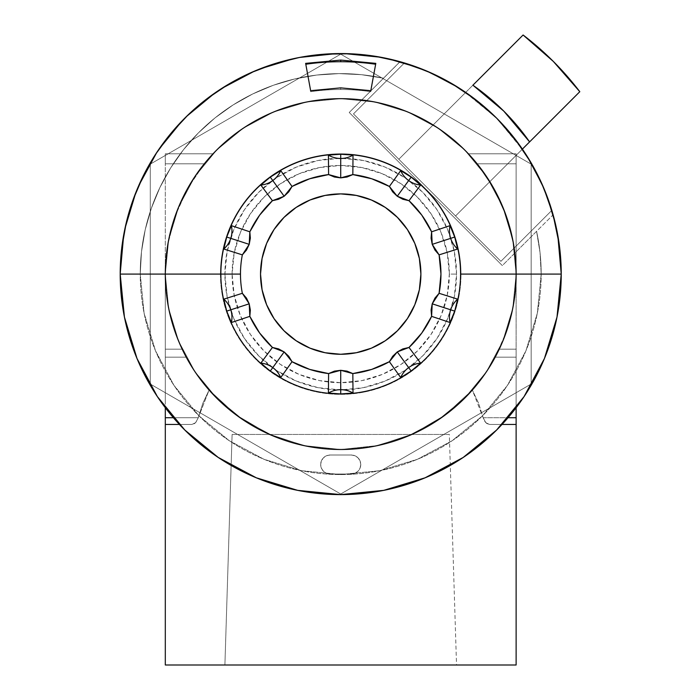 <?xml version="1.0" encoding="UTF-8"?>
<svg xmlns="http://www.w3.org/2000/svg" width="700" height="700" viewBox="0 0 700 700"><rect width="100%" height="100%" fill="white"/><g stroke="black" fill="none" stroke-linecap="round" stroke-linejoin="round"><path stroke-width="0.53" stroke-dasharray="3.5 2.62" d="M213.036 153.799L165.305 153.799L165.305 400.33L165.305 357.166L186.226 357.166L165.305 357.166L165.305 417.725L165.305 163.826L165.305 349.186L182.201 349.186L174.877 331.231L169.584 312.576L166.381 293.449L165.305 274.085L166.381 293.449L169.584 312.576L174.877 331.231L182.201 349.186L165.305 349.186L165.305 274.085L167.834 244.422L175.341 215.609L187.609 188.484L204.286 163.826L165.305 163.826L165.305 153.799L213.036 153.799L165.305 153.799L213.036 153.799L204.286 163.826L187.609 188.484L175.341 215.609L167.834 244.422L165.305 274.085A175.411 175.411 0 0 0 340.716 449.496A175.411 175.411 0 0 0 516.128 274.085A175.411 175.411 0 0 1 340.716 449.496A175.411 175.411 0 0 1 165.305 274.085A175.411 175.411 0 0 1 340.716 98.674A175.411 175.411 0 0 1 516.128 274.085A175.411 175.411 0 0 0 340.716 98.674A175.411 175.411 0 0 0 165.305 274.085L168.674 308.306L178.657 341.206L194.871 371.534L216.685 398.116L243.267 419.93L273.586 436.144L306.495 446.127L340.716 449.496L374.938 446.127L407.846 436.144L438.174 419.93L464.748 398.116L486.57 371.534L502.775 341.206L512.759 308.306L516.128 274.085L512.759 239.864L502.775 206.955L486.57 176.627L464.748 150.045L438.174 128.231L407.846 112.026L374.938 102.043L340.716 98.674L306.495 102.043L273.586 112.026L243.267 128.231L216.685 150.045L194.871 176.627L178.657 206.955L168.674 239.864L165.305 274.085L168.674 308.306L178.657 341.206L194.871 371.534L216.685 398.116L243.267 419.93L273.586 436.144L306.495 446.127L340.716 449.496L374.938 446.127L407.846 436.144L438.174 419.93L464.748 398.116L486.57 371.534L502.775 341.206L512.759 308.306L516.128 274.085L512.759 239.864L502.775 206.955L486.57 176.627L464.748 150.045L438.174 128.231L407.846 112.026L374.938 102.043L340.716 98.674L306.495 102.043L273.586 112.026L243.267 128.231L216.685 150.045L194.871 176.627L178.657 206.955L168.674 239.864L165.305 274.085A175.411 175.411 0 0 0 182.201 349.186L186.226 357.166L195.808 372.925L209.099 390.04L202.886 403.165L198.284 417.725L195.65 422.669L191.94 424.436L165.305 424.436L191.94 424.436L165.305 424.436L165.305 417.725L198.284 417.725L173.399 417.725L198.284 417.725L209.099 390.04L236.46 415.152L209.099 390.04L195.808 372.934L186.226 357.166L182.201 349.186A175.411 175.411 0 0 1 165.305 274.085A175.411 175.411 0 0 0 340.716 449.496A175.411 175.411 0 0 0 516.128 274.085A175.411 175.411 0 0 1 340.716 449.496A175.411 175.411 0 0 1 165.305 274.085L168.674 239.864L178.657 206.955L194.871 176.627L216.685 150.045L243.267 128.231L273.586 112.026L306.495 102.043L340.716 98.674L374.938 102.043L407.846 112.026L438.174 128.231L464.748 150.045L486.57 176.627L502.775 206.955L512.759 239.864L516.128 274.085A175.411 175.411 0 0 1 499.231 349.186A175.411 175.411 0 0 0 516.128 274.085L512.759 308.306L502.775 341.206L486.57 371.534L464.748 398.116L438.174 419.93L407.846 436.144L374.938 446.127L340.716 449.496L303.783 445.559L268.502 433.939L236.46 415.152L268.502 433.939L303.783 445.559L340.716 449.496L377.65 445.559L340.716 449.496L303.783 445.559L268.502 433.939L236.46 415.152L209.099 390.04L198.284 417.725L202.877 403.2L209.099 390.04L195.808 372.934L209.099 390.04L236.46 415.152L268.502 433.939L303.783 445.559L340.716 449.496L306.495 446.127L273.586 436.144L243.267 419.93L216.685 398.116L194.871 371.534L178.657 341.206L168.674 308.306L165.305 274.085A175.411 175.411 0 0 1 204.286 163.826A175.411 175.411 0 0 0 165.305 274.085A175.411 175.411 0 0 1 340.716 98.674A175.411 175.411 0 0 1 516.128 274.085A175.411 175.411 0 0 0 340.716 98.674A175.411 175.411 0 0 0 165.305 274.085L165.305 163.826L204.286 163.826L212.914 153.939M232.102 434.455L449.33 434.455L456.531 665L224.901 665L232.102 434.455L224.901 665L340.716 665L165.305 665L516.128 665L224.901 665L456.531 665L449.33 434.455L232.102 434.455M232.102 274.085A108.614 108.614 0 0 1 340.716 165.471A108.614 108.614 0 0 1 449.33 274.085L456.531 274.085A115.815 115.815 0 0 0 340.716 158.27A115.815 115.815 0 0 0 224.901 274.085L232.102 274.085L234.194 252.892L240.371 232.523L250.407 213.745L263.918 197.286L280.376 183.776L299.154 173.74L319.533 167.562L340.716 165.471L361.909 167.562L382.279 173.74L401.056 183.776L417.515 197.286L431.025 213.745L441.061 232.523L447.239 252.892L449.33 274.085L447.239 295.269L441.061 315.648L431.025 334.425L417.515 350.884L401.056 364.394L382.279 374.43L361.909 380.608L340.716 382.69L319.533 380.608L299.154 374.43L280.376 364.394L263.918 350.884L250.407 334.425L240.371 315.648L234.194 295.269L232.102 274.085L224.901 274.085L227.124 296.678L233.721 318.404L244.422 338.424L258.825 355.976L276.377 370.379L296.398 381.08L318.124 387.678L340.716 389.9L363.309 387.678L385.035 381.08L405.064 370.379L422.608 355.976L437.01 338.424L447.72 318.404L454.309 296.678L456.531 274.085L454.309 251.493L447.72 229.766L437.01 209.737L422.608 192.185L405.064 177.782L385.035 167.081L363.309 160.492L340.716 158.27L318.124 160.492L296.398 167.081L276.377 177.782L258.825 192.185L244.422 209.737L233.721 229.766L227.124 251.493L224.901 274.085A115.815 115.815 0 0 0 340.716 389.9A115.815 115.815 0 0 0 456.531 274.085L449.33 274.085A108.614 108.614 0 0 1 340.716 382.69A108.614 108.614 0 0 1 232.102 274.085M412.93 433.939L377.65 445.559L412.93 433.939L444.973 415.152L412.93 433.939L377.65 445.559L340.716 449.496L377.65 445.559L412.93 433.939L444.973 415.152L472.334 390.04L444.973 415.152L412.93 433.939M478.555 403.183L472.334 390.04L485.634 372.916L495.206 357.166L499.231 349.186L495.206 357.166L485.634 372.925L472.334 390.04L444.973 415.152L472.334 390.04L483.149 417.725L478.555 403.183M495.81 356.029L506.555 331.231L511.858 312.576L515.06 293.449L516.128 274.085L516.128 349.186L499.231 349.186L516.128 349.186L516.128 153.799L468.396 153.799L477.146 163.826A175.411 175.411 0 0 1 516.128 274.085L515.06 293.449L511.858 312.576L506.555 331.231L499.231 349.186L495.206 357.166L516.128 357.166L495.206 357.166L485.634 372.916L472.334 390.04L484.278 420.621L485.844 422.73L489.492 424.436L485.835 422.721L483.149 417.725L485.782 422.669L489.492 424.436L516.128 424.436L516.128 357.166L495.206 357.166L485.634 372.925L472.334 390.04L478.581 403.27L483.149 417.725L516.128 417.725L516.128 424.436L489.492 424.436L516.128 424.436L489.492 424.436L486.78 423.509L484.531 421.059M483.149 417.725L516.128 417.725L516.128 274.085A175.411 175.411 0 0 0 477.146 163.826L468.519 153.939M489.492 424.436L502.031 424.436L489.492 424.436M186.226 357.166L195.808 372.925L186.226 357.166L165.305 357.166L186.226 357.166L182.201 349.186L165.305 349.186L165.305 357.166L165.305 349.186L182.201 349.186L185.623 356.029M198.284 417.725L195.589 422.73L198.284 417.725L165.305 417.725L165.305 424.436L191.94 424.436L195.597 422.721L191.94 424.436L165.305 424.436L191.94 424.436L194.661 423.509L196.901 421.059M495.206 357.166L516.128 357.166L516.128 407.724L516.128 349.186L516.128 357.166L516.128 349.186L499.231 349.186L516.128 349.186L516.128 163.826L516.128 274.085L512.759 239.864L502.775 206.955L486.57 176.627L464.748 150.045L438.174 128.231L407.846 112.026L374.938 102.043L340.716 98.674L306.495 102.043L273.586 112.026L243.267 128.231L216.685 150.045L194.871 176.627L178.657 206.955L168.674 239.864L165.305 274.085L168.674 308.306L178.657 341.206L194.871 371.534L216.685 398.116L243.267 419.93L273.586 436.144L306.495 446.127L340.716 449.496L374.938 446.127L407.846 436.144L438.174 419.93L464.748 398.116L486.57 371.534L502.775 341.206L512.759 308.306L516.128 274.085A175.411 175.411 0 0 0 340.716 98.674A175.411 175.411 0 0 0 165.305 274.085A175.411 175.411 0 0 0 340.716 449.496A175.411 175.411 0 0 0 516.128 274.085A175.411 175.411 0 0 0 340.716 98.674A175.411 175.411 0 0 0 165.305 274.085A175.411 175.411 0 0 0 340.716 449.496A175.411 175.411 0 0 0 516.128 274.085L516.128 163.826L477.146 163.826L493.824 188.484L506.091 215.609L513.599 244.422L506.091 215.609L493.824 188.484L477.146 163.826L516.128 163.826L477.146 163.826L474.574 160.711M468.396 153.799L516.128 153.799L468.396 153.799L516.128 153.799L516.128 163.826L516.128 153.799L516.128 163.826L477.146 163.826M204.286 163.826L165.305 163.826L165.305 153.799L165.305 163.826L204.286 163.826L206.859 160.711M449.33 434.455L234.194 434.455L449.33 434.455M220.439 274.085A120.286 120.286 0 0 0 340.716 394.363A120.286 120.286 0 0 0 461.002 274.085A120.286 120.286 0 0 1 340.716 394.363A120.286 120.286 0 0 1 220.439 274.085A120.286 120.286 0 0 1 340.716 153.799A120.286 120.286 0 0 1 461.002 274.085A120.286 120.286 0 0 0 340.716 153.799A120.286 120.286 0 0 0 220.439 274.085L222.749 297.553L229.591 320.11L240.704 340.909L255.666 359.135L273.892 374.098L294.691 385.21L317.249 392.053L340.716 394.363L364.184 392.053L386.75 385.21L407.54 374.098L425.766 359.135L440.729 340.909L451.841 320.11L458.684 297.553L461.002 274.085L458.684 250.618L451.841 228.051L440.729 207.261L425.766 189.035L407.54 174.072L386.75 162.96L364.184 156.109L340.716 153.799L317.249 156.109L294.691 162.96L273.892 174.072L255.666 189.035L240.704 207.261L229.591 228.051L222.749 250.618L220.439 274.085L222.749 297.553L229.591 320.11L240.704 340.909L255.666 359.135L273.892 374.098L294.691 385.21L317.249 392.053L340.716 394.363L364.184 392.053L386.75 385.21L407.54 374.098L425.766 359.135L440.729 340.909L451.841 320.11L458.684 297.553L461.002 274.085L458.684 250.618L451.841 228.051L440.729 207.261L425.766 189.035L407.54 174.072L386.75 162.96L364.184 156.109L340.716 153.799L317.249 156.109L294.691 162.96L273.892 174.072L255.666 189.035L240.704 207.261L229.591 228.051L222.749 250.618L220.439 274.085A120.286 120.286 0 0 0 340.716 394.363A120.286 120.286 0 0 0 461.002 274.085A120.286 120.286 0 0 1 340.716 394.363A120.286 120.286 0 0 1 220.439 274.085A120.286 120.286 0 0 1 340.716 153.799A120.286 120.286 0 0 1 461.002 274.085A120.286 120.286 0 0 0 340.716 153.799A120.286 120.286 0 0 0 220.439 274.085L222.749 297.553L229.591 320.11L240.704 340.909L255.666 359.135L273.892 374.098L294.691 385.21L317.249 392.053L340.716 394.363L364.184 392.053L386.75 385.21L407.54 374.098L425.766 359.135L440.729 340.909L451.841 320.11L458.684 297.553L461.002 274.085L458.684 250.618L451.841 228.051L440.729 207.261L425.766 189.035L407.54 174.072L386.75 162.96L364.184 156.109L340.716 153.799L317.249 156.109L294.691 162.96L273.892 174.072L255.666 189.035L240.704 207.261L229.591 228.051L222.749 250.618L220.439 274.085L222.749 297.553L229.591 320.11L240.704 340.909L255.666 359.135L273.892 374.098L294.691 385.21L317.249 392.053L340.716 394.363L364.184 392.053L386.75 385.21L407.54 374.098L425.766 359.135L440.729 340.909L451.841 320.11L458.684 297.553L461.002 274.085L458.684 250.618L451.841 228.051L440.729 207.261L425.766 189.035L407.54 174.072L386.75 162.96L364.184 156.109L340.716 153.799L317.249 156.109L294.691 162.96L273.892 174.072L255.666 189.035L240.704 207.261L229.591 228.051L222.749 250.618L220.439 274.085M150.273 384.037L340.716 493.99L150.273 384.037L150.273 164.133L340.716 54.171L531.16 164.133L531.16 384.037L340.716 493.99L531.16 384.037L531.16 164.133L340.716 54.171L150.273 164.133L150.273 384.037L340.716 493.99L531.16 384.037L531.16 164.133L340.716 54.171L150.273 164.133L150.273 384.037L340.716 493.99L531.16 384.037L531.16 164.133L340.716 54.171L150.273 164.133L150.273 384.037L150.273 164.133L340.716 54.171L531.16 164.133L340.716 54.171L150.273 164.133L150.273 384.037L340.716 493.99L150.273 384.037L340.716 493.99L531.16 384.037L340.716 493.99L531.16 384.037L531.16 164.133L531.16 384.037L531.16 164.133L340.716 54.171L150.273 164.133L150.273 384.037L340.716 493.99L531.16 384.037L531.16 164.133L340.716 54.171L150.273 164.133L150.273 384.037M296.17 207.41L284.016 217.385L274.041 229.53L266.63 243.399L262.071 258.44L260.531 274.085L262.071 289.73A80.185 80.185 0 0 0 262.071 289.756M411.311 65.17L404.408 62.965L353.474 113.899L500.903 261.328L551.836 210.385A220.518 220.518 0 0 1 561.234 274.085A220.518 220.518 0 0 0 340.716 53.567A220.518 220.518 0 0 0 120.199 274.085A220.518 220.518 0 0 1 551.836 210.385L552.431 212.415M360.762 464.529A9.52 9.52 0 0 1 351.243 474.049A9.52 9.52 0 0 0 360.762 464.529L360.036 468.177L357.971 471.266L354.882 473.331L351.243 474.049L330.19 474.049L326.55 473.331L323.461 471.266L321.396 468.177L320.67 464.529L321.396 460.889L323.461 457.8L326.55 455.735L330.19 455.009L351.243 455.009L354.882 455.735L357.971 457.8L360.036 460.889L360.762 464.529A9.52 9.52 0 0 0 351.243 455.009L330.19 455.009A9.52 9.52 0 0 0 320.67 464.529A9.52 9.52 0 0 0 330.19 474.049L351.243 474.049L330.19 474.049A9.52 9.52 0 0 1 320.67 464.529A9.52 9.52 0 0 1 330.19 455.009L351.243 455.009A9.52 9.52 0 0 1 360.762 464.529L360.036 468.177L357.971 471.266L354.882 473.331L351.243 474.049L330.19 474.049L326.55 473.331L323.461 471.266L321.396 468.177L320.67 464.529L321.396 460.889L323.461 457.8L326.55 455.735L330.19 455.009L351.243 455.009L354.882 455.735L357.971 457.8L360.036 460.889L360.762 464.529M310.642 91.709L305.637 63.367L310.642 91.709A178.421 154.516 0 0 1 340.716 89.495L340.716 87.868L340.716 89.495A178.421 154.516 0 0 0 310.642 91.709M375.804 64.269A210.49 182.289 0 0 0 375.637 64.243A210.49 182.289 180 0 1 375.804 64.269L370.79 91.709A178.421 154.516 0 0 0 340.716 89.495A178.421 154.516 0 0 1 370.79 91.709L375.804 64.269M184.791 430.01L157.36 396.594L136.99 358.47L124.434 317.1L120.199 274.085A220.518 220.518 0 0 0 340.716 494.602A220.518 220.518 0 0 0 553.114 214.786L536.576 231.324L540.032 252.578L541.188 274.085L537.337 313.189L525.928 350.796L507.404 385.455L482.475 415.835L452.095 440.764L417.436 459.296L379.829 470.698L340.716 474.556L301.604 470.698L263.996 459.296L229.338 440.764L198.966 415.835L174.029 385.455L155.505 350.796L144.095 313.189L140.245 274.085A200.471 200.471 0 0 1 383.477 78.225A200.471 200.471 0 0 0 140.245 274.085A200.471 200.471 0 0 0 340.716 474.556A200.471 200.471 0 0 0 541.188 274.085A200.471 200.471 0 0 1 340.716 474.556A200.471 200.471 0 0 1 140.245 274.085L144.095 313.189L155.505 350.796L174.029 385.455L198.966 415.835L229.338 440.764L263.996 459.296L301.604 470.698L340.716 474.556L379.829 470.698L417.436 459.296L452.095 440.764L482.475 415.835L507.404 385.455L525.928 350.796L537.337 313.189L541.188 274.085L540.032 252.578L536.576 231.324L502.32 265.58L349.221 112.481L383.477 78.225L361.401 74.681L339.062 73.623L316.741 75.049L294.726 78.96L273.28 85.295L252.674 93.984L233.161 104.913L214.987 117.941L198.38 132.912L183.54 149.651L170.66 167.93L159.898 187.53L151.384 208.206L145.224 229.705L141.496 251.755L140.245 274.085L141.496 251.755L145.224 229.705L151.384 208.206L159.898 187.53L170.66 167.93L183.54 149.651L198.38 132.912L214.987 117.941L233.161 104.913L252.674 93.984L273.28 85.295L294.726 78.96L316.741 75.049L339.062 73.623L361.401 74.681L383.477 78.225L400.015 61.688A220.518 220.518 0 0 0 120.199 274.085L120.199 273.963M553.14 214.883L553.114 214.786A220.518 220.518 0 0 0 400.015 61.688L399.901 61.652M402.089 62.283L404.408 62.965L353.474 113.899L398.834 159.259L465.692 92.4L460.25 88.777M442.444 78.426L432.136 73.413M557.331 232.767L558.88 241.938M561.234 274.155L556.999 317.1L544.451 358.47L524.072 396.594L544.451 358.47L556.999 317.1L561.234 274.006M463.295 457.398L425.101 477.811L383.74 490.359L340.716 494.602L297.692 490.359L256.331 477.811L218.207 457.433L256.331 477.811L297.692 490.359L340.716 494.602L383.74 490.359L425.101 477.811L463.173 457.476M126.131 223.265L130.629 207.06M133.263 199.325L133.551 198.511M134.732 195.361L137.366 188.781M143.447 175.534L148.881 165.331M156.17 153.379L162.776 143.832M171.351 132.86L179.148 124.014M188.816 114.231L197.671 106.26M208.311 97.737L218.12 90.781M229.591 83.615L240.188 77.814M252.332 72.056L263.611 67.489M276.281 63.192L288.059 59.946M301.088 57.155L313.25 55.282M326.428 54.031L338.73 53.576M351.96 53.856L364.289 54.828M377.335 56.63L389.471 59.019M157.325 396.533L136.99 358.47L124.434 317.1L120.199 274.085A220.518 220.518 0 0 0 340.716 494.602A220.518 220.518 0 0 0 561.234 274.085A220.518 220.518 0 0 1 340.716 494.602A220.518 220.518 0 0 1 120.199 274.085L120.199 273.796M524.029 396.655L496.65 430.01M400.076 61.705L349.221 112.481L400.015 61.688L349.221 112.481L502.32 265.58L536.576 231.324A200.471 200.471 0 0 1 541.188 274.085A200.471 200.471 0 0 0 536.576 231.324L553.114 214.786M370.79 90.694L370.79 91.709L370.79 90.694M557.804 235.358L555.494 224.096M547.374 197.129L542.474 185.071M527.415 156.73L524.072 151.567L496.65 118.151L463.234 90.729L458.071 87.386M429.73 72.328L417.672 67.428M387.774 58.642L380.966 57.269M344.601 53.602L336.604 53.602M299.469 57.461L293.983 58.572M259.901 68.906L254.502 71.12M221.62 88.489L215.04 92.881M186.401 116.559L181.921 121.074M158.909 149.293L156.791 152.434M138.635 185.824L135.765 192.71M124.976 228.428L123.672 235.078M349.221 112.481L502.32 265.58L349.221 112.481M419.37 258.466A80.185 80.185 0 0 0 419.361 258.414L414.803 243.399L407.391 229.53L397.416 217.385L385.271 207.41L371.402 199.999L356.361 195.44L340.716 193.891L325.071 195.44L310.03 199.999M385.271 340.76L397.416 330.785L407.391 318.631L414.803 304.771L419.361 289.73L420.901 274.085L419.361 258.44M262.071 289.73L266.63 304.771L274.041 318.631L284.016 330.785L296.17 340.76L310.03 348.171L325.071 352.73L340.716 354.27L356.361 352.73L371.402 348.171M353.474 113.899L500.903 261.328L353.474 113.899L404.408 62.965L353.474 113.899M526.024 154.551L522.401 149.1L455.534 215.968L500.903 261.328L551.836 210.385L500.903 261.328L551.836 210.385L549.631 203.49M541.389 182.665L536.375 172.357M579.801 91.7L553.35 61.451L523.101 35L465.692 92.4L496.65 118.151L522.401 149.1L579.801 91.7L455.534 215.968L522.401 149.1L455.534 215.968L398.834 159.259L523.101 35A300.703 300.703 0 0 1 579.801 91.7M465.701 92.4L398.834 159.259L465.701 92.4M529.602 141.899L503.738 111.064L472.903 85.199A230.545 230.545 0 0 1 529.602 141.899"/><path stroke-width="1.05" d="M516.128 665L516.128 424.436L516.128 665L165.305 665L516.128 665M165.305 424.436L165.305 665L165.305 424.436L179.401 424.436L165.305 424.436L165.305 407.724L165.305 424.436M502.031 424.436L516.128 424.436L516.128 417.725L508.034 417.725L516.128 417.725L516.128 424.436L502.031 424.436M173.399 417.725L165.305 417.725L173.399 417.725M516.128 407.724L516.128 417.725L516.128 407.724M420.586 185.062L409.01 200.707A100.231 100.231 0 0 1 431.602 231.805L450.056 225.627L454.702 237.046A119.857 119.857 0 0 0 340.716 154.227L353.01 155.12L352.835 174.58A100.231 100.231 0 0 1 389.392 186.463L400.697 170.616L411.162 177.117A119.857 119.857 0 0 1 454.702 237.046L457.651 249.016A24.054 23.984 72 0 1 450.651 238.359A24.054 23.984 -108 0 0 457.651 249.016L439.092 254.861L432.224 244.352L454.702 237.046A119.857 119.857 0 0 1 460.574 274.085L561.234 274.085A220.518 220.518 0 0 0 340.716 53.567A220.518 220.518 0 0 0 120.199 274.085L220.859 274.085A119.857 119.857 0 0 1 226.73 237.046L231.376 225.627A24.054 23.984 -72 0 1 230.781 238.359A24.054 23.984 108 0 0 231.376 225.627L249.83 231.805L249.209 244.352L226.73 237.046A119.857 119.857 0 0 1 270.27 177.117L280.735 170.616A24.054 23.984 -36 0 1 272.773 180.565A24.054 23.984 144 0 0 280.735 170.616L292.04 186.463L284.165 196.245L270.27 177.117A119.857 119.857 0 0 1 340.716 154.227L353.01 155.12A24.054 23.984 0 0 1 340.716 158.489A24.054 23.984 180 0 0 353.01 155.12L352.835 174.58L340.716 177.87L340.716 154.227A119.857 119.857 0 0 1 411.162 177.117L420.586 185.062A24.054 23.984 36 0 1 408.66 180.565A24.054 23.984 -144 0 0 420.586 185.062L409.01 200.707L397.267 196.245L411.162 177.117L418.311 182.936M457.651 249.016L439.092 254.861A100.231 100.231 0 0 1 439.092 293.3L457.651 299.154L454.702 311.124L450.056 322.534A24.054 23.984 108 0 1 450.651 309.803A24.054 23.984 -72 0 0 450.056 322.534L431.602 316.356L432.224 303.817L454.702 311.124A119.857 119.857 0 0 0 454.702 237.046L457.52 248.273M558.871 241.894L561.234 274.085A220.518 220.518 0 0 1 340.716 494.602A220.518 220.518 0 0 1 120.199 274.085A220.518 220.518 0 0 1 340.716 53.567A220.518 220.518 0 0 1 561.234 274.085L516.128 274.085A175.411 175.411 0 0 1 340.716 449.496A175.411 175.411 0 0 1 165.305 274.085A175.411 175.411 0 0 1 340.716 98.674A175.411 175.411 0 0 1 516.128 274.085A175.411 175.411 0 0 1 340.716 449.496A175.411 175.411 0 0 1 165.305 274.085A175.411 175.411 0 0 1 340.716 98.674A175.411 175.411 0 0 1 516.128 274.085L460.574 274.085A119.857 119.857 0 0 1 411.162 371.053L408.66 367.596A24.054 23.984 -36 0 0 400.697 377.554L389.392 361.707L397.267 351.925L411.162 371.053L400.697 377.554A24.054 23.984 144 0 1 420.586 363.099L411.162 371.053A119.857 119.857 0 0 0 454.702 311.124L450.056 322.534L431.602 316.356A100.231 100.231 0 0 1 409.01 347.454L420.586 363.099L411.162 371.053L400.697 377.554L389.392 361.707A100.231 100.231 0 0 1 352.835 373.581L353.01 393.041L340.716 393.942L328.422 393.041L328.598 373.581L340.716 370.3L340.716 389.672A24.054 23.984 -0 0 0 328.422 393.041A24.054 23.984 180 0 1 340.716 389.672L340.716 393.942A119.857 119.857 0 0 0 411.162 371.053A119.857 119.857 0 0 1 340.716 393.942L328.422 393.041L328.598 373.581A100.231 100.231 0 0 1 292.04 361.707L280.735 377.554L270.27 371.053L263.121 365.225M223.781 299.154L242.34 293.3A100.231 100.231 0 0 1 240.485 274.085L220.859 274.085A119.857 119.857 0 0 0 226.73 311.124L223.781 299.154A24.054 23.984 -108 0 1 230.781 309.803A24.054 23.984 72 0 0 223.781 299.154L242.34 293.3L249.209 303.817L226.73 311.124A119.857 119.857 0 0 0 270.27 371.053L272.773 367.596A24.054 23.984 36 0 0 260.846 363.099L272.431 347.454L284.165 351.925L270.27 371.053A119.857 119.857 0 0 0 340.716 393.942A119.857 119.857 0 0 1 270.27 371.053L260.846 363.099A24.054 23.984 -144 0 1 280.735 377.554L270.27 371.053A119.857 119.857 0 0 1 226.73 311.124L223.912 299.898M340.751 354.27A80.185 80.185 0 0 0 420.901 274.085L419.361 258.44L414.803 243.399L407.391 229.53L397.416 217.385L385.271 207.41L371.402 199.999L356.361 195.44L340.716 193.891L325.071 195.44L310.03 199.999L296.17 207.41L284.016 217.385L274.041 229.53L266.63 243.399L262.071 258.44L260.531 274.085A80.185 80.185 0 0 0 262.062 289.695L266.63 304.771L274.041 318.631L284.016 330.785L296.17 340.76L310.03 348.171L325.071 352.73L340.716 354.27L356.361 352.73L371.402 348.171L385.271 340.76L397.416 330.785L407.391 318.631L414.803 304.771L419.361 289.73L420.901 274.085A80.185 80.185 0 0 1 340.716 354.27A80.185 80.185 0 0 1 260.531 274.085L262.071 289.73M262.071 289.756A80.185 80.185 0 0 0 340.681 354.27M310.642 90.694L340.716 87.868L310.642 90.694L305.637 63.367L340.716 60.086L375.804 63.367L370.79 90.694L340.716 87.868L370.79 90.694L375.804 63.367L340.716 60.086L340.716 61.723L340.716 60.086L305.637 63.367L310.642 90.694M375.637 64.243A210.49 182.289 0 0 0 340.716 61.723A210.49 182.289 0 0 0 305.795 64.243A210.49 182.289 180 0 1 340.716 61.723A210.49 182.289 180 0 1 375.637 64.243M460.25 88.777L442.444 78.426M432.136 73.413L411.311 65.17M552.431 212.415L557.331 232.767M561.234 274.155L556.999 317.1L544.451 358.47L524.072 396.594L496.65 430.01L463.295 457.398M340.646 494.602L297.692 490.359L256.331 477.811L218.207 457.433L184.791 430.01L218.146 457.398L184.791 430.01L157.36 396.594L184.791 430.01M130.629 207.06L133.236 199.386L126.026 223.729L121.66 248.736L120.199 274.085L121.695 248.456L126.157 223.169M133.551 198.511L134.732 195.361M137.366 188.781L143.447 175.534M148.881 165.331L156.17 153.379M162.776 143.832L171.351 132.86M179.148 124.014L188.816 114.231M197.671 106.26L208.311 97.737M218.12 90.781L229.591 83.615M240.188 77.814L252.332 72.056M263.611 67.489L276.281 63.192M288.059 59.946L301.088 57.155M313.25 55.282L326.428 54.031M338.73 53.576L351.96 53.856M364.289 54.828L377.335 56.63M389.471 59.019L402.089 62.283M260.846 363.099L272.431 347.454A100.231 100.231 0 0 1 249.83 316.356L231.376 322.534L226.73 311.124A119.857 119.857 0 0 1 220.859 274.085L240.485 274.085A100.231 100.231 0 0 1 242.34 254.861L223.781 249.016L226.73 237.046A119.857 119.857 0 0 0 220.859 274.085L120.199 274.085L124.434 317.1L136.99 358.47L157.325 396.533M340.716 494.602L383.74 490.359L425.101 477.811L463.173 457.476M496.65 430.01L463.234 457.433L496.65 430.01L524.029 396.655M120.199 274.085A220.518 220.518 0 0 0 340.716 494.602A220.518 220.518 0 0 0 561.234 274.085L559.195 244.16L553.114 214.786L543.778 188.099L531.108 162.829L515.314 139.388L496.65 118.151L475.414 99.487L451.972 83.685L426.703 71.024L400.015 61.688L375.209 56.28L349.947 53.76L324.564 54.154L299.399 57.47L274.776 63.656L251.02 72.634L228.463 84.271L207.393 98.438L188.09 114.922L170.809 133.516L155.776 153.982L143.194 176.032L133.236 199.386M561.234 274.006L557.804 235.358M555.494 224.096L547.374 197.129M542.474 185.071L527.415 156.73M458.071 87.386L429.73 72.328M417.672 67.428L387.774 58.642M380.966 57.269L344.601 53.602M336.604 53.602L299.469 57.461M293.983 58.572L259.901 68.906M254.502 71.12L221.62 88.489M215.04 92.881L186.401 116.559M181.921 121.074L158.909 149.293M156.791 152.434L138.635 185.824M135.765 192.71L124.976 228.428M123.672 235.078L120.199 273.796M267.505 179.218L270.27 177.117A119.857 119.857 0 0 0 226.73 237.046L231.376 225.627L249.83 231.805A100.231 100.231 0 0 1 272.431 200.707L260.846 185.062L267.505 179.218M334.373 154.472L340.716 154.227A119.857 119.857 0 0 0 270.27 177.117L280.735 170.616L292.04 186.463A100.231 100.231 0 0 1 328.598 174.58L328.422 155.12L340.716 154.227L340.716 158.489A24.054 23.984 0 0 1 328.422 155.12L334.373 154.472M431.602 231.805L431.078 238.123L432.224 244.352L434.954 250.066L439.092 254.861L440.956 274.085L439.092 293.3L434.954 298.104L432.224 303.817L431.078 310.047L431.602 316.356L421.811 332.999L409.01 347.454L402.841 348.906L397.267 351.925L392.683 356.291L389.392 361.707L371.691 369.416L352.835 373.581L346.999 371.131L340.716 370.3L334.442 371.131L328.598 373.581L309.741 369.416L292.04 361.707L288.75 356.291L284.165 351.925L278.591 348.906L272.431 347.454L259.621 332.999L249.83 316.356L250.355 310.047L249.209 303.817L246.479 298.104L242.34 293.3A100.231 100.231 0 0 1 242.34 254.861L246.479 250.066L249.209 244.352L250.355 238.123L249.83 231.805L259.621 215.162L272.431 200.707L278.591 199.255L284.165 196.245L288.75 191.879L292.04 186.463L309.741 178.754L328.598 174.58L334.442 177.03L340.716 177.87L346.999 177.03L352.835 174.58L371.691 178.754L389.392 186.463L392.683 191.879L397.267 196.245L402.841 199.255L409.01 200.707L421.811 215.162L431.602 231.805L450.056 225.627L454.702 237.046L450.651 238.359A24.054 23.984 72 0 1 450.056 225.627A24.054 23.984 -108 0 0 450.651 238.359L432.224 244.352L431.602 231.805M340.681 193.891A80.185 80.185 0 0 0 260.531 274.085A80.185 80.185 0 0 1 340.716 193.891A80.185 80.185 0 0 1 420.901 274.085A80.185 80.185 0 0 0 419.37 258.466M419.361 258.414A80.185 80.185 0 0 0 340.751 193.891M310.03 199.999L296.17 207.41M371.402 348.171L385.271 340.76M340.716 158.489L340.716 177.87L328.598 174.58L328.422 155.12A24.054 23.984 180 0 0 340.716 158.489M270.27 177.117L272.773 180.565A24.054 23.984 -36 0 1 260.846 185.062L270.27 177.117M272.773 180.565L284.165 196.245L272.431 200.707L260.846 185.062A24.054 23.984 144 0 0 272.773 180.565M226.73 237.046L230.781 238.359A24.054 23.984 -72 0 1 223.781 249.016L226.73 237.046M230.781 238.359L249.209 244.352L242.34 254.861L223.781 249.016A24.054 23.984 108 0 0 230.781 238.359M226.73 311.124L230.781 309.803A24.054 23.984 -108 0 1 231.376 322.534L226.73 311.124M230.781 309.803L249.209 303.817L249.83 316.356L231.376 322.534A24.054 23.984 72 0 0 230.781 309.803M272.773 367.596L284.165 351.925L292.04 361.707L280.735 377.554A24.054 23.984 36 0 0 272.773 367.596M340.716 393.942L340.716 389.672A24.054 23.984 180 0 1 353.01 393.041L340.716 393.942M340.716 389.672L340.716 370.3L352.835 373.581L353.01 393.041A24.054 23.984 -0 0 0 340.716 389.672M408.66 367.596L397.267 351.925L409.01 347.454L420.586 363.099A24.054 23.984 -36 0 0 408.66 367.596M454.702 311.124L450.651 309.803A24.054 23.984 108 0 1 457.651 299.154L454.702 311.124M450.651 309.803L432.224 303.817L439.092 293.3L457.651 299.154A24.054 23.984 -72 0 0 450.651 309.803M411.162 177.117L408.66 180.565A24.054 23.984 36 0 1 400.697 170.616L411.162 177.117M408.66 180.565L397.267 196.245L389.392 186.463L400.697 170.616A24.054 23.984 -144 0 0 408.66 180.565M549.631 203.49L541.389 182.665M536.375 172.357L526.024 154.551M522.401 149.1L579.801 91.7L553.35 61.451L523.101 35A300.703 300.703 0 0 1 579.801 91.7L522.401 149.1M523.101 35L472.903 85.199A230.545 230.545 0 0 1 529.602 141.899L503.738 111.064L472.903 85.199L523.101 35"/></g></svg>
